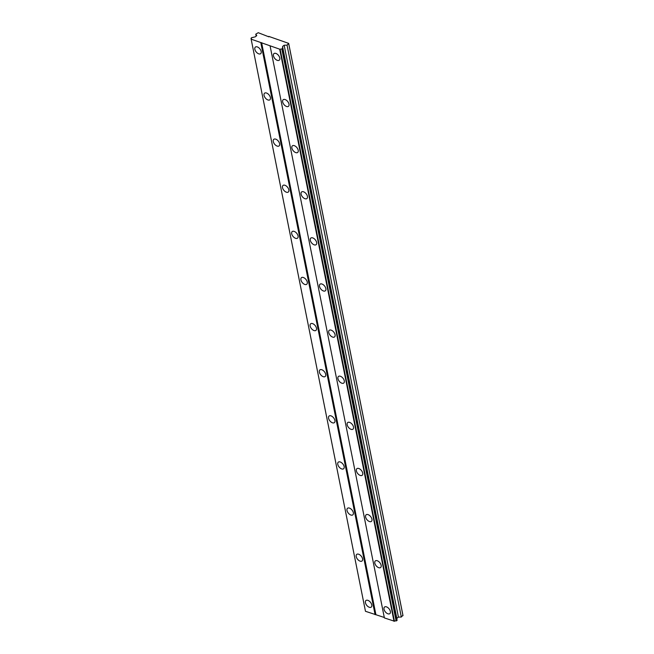 <?xml version="1.0" encoding="UTF-8"?>
<svg xmlns="http://www.w3.org/2000/svg" width="654" height="654" viewBox="0 0 654 654"><rect width="100%" height="100%" fill="white"/><g stroke="black" fill="none" stroke-linecap="round" stroke-linejoin="round"><path stroke-width="0.98" d="M261.183 51.486A4.235 2.412 -128.6 0 0 258.665 47.66A4.235 2.412 -128.6 0 0 255.371 47.072A4.235 2.412 -128.6 0 0 254.847 49.263A4.235 2.412 -128.6 0 0 257.365 53.088A4.235 2.412 -128.6 0 0 260.66 53.685A4.235 2.412 -128.6 0 0 261.183 51.486M371.774 604.925A4.235 2.412 -128.6 0 0 369.248 601.1A4.235 2.412 -128.6 0 0 365.962 600.503A4.235 2.412 -128.6 0 0 365.431 602.702A4.235 2.412 -128.6 0 0 367.949 606.52A4.235 2.412 -128.6 0 0 371.243 607.116A4.235 2.412 -128.6 0 0 371.774 604.925M362.553 558.802A4.235 2.412 -128.6 0 0 360.035 554.976A4.235 2.412 -128.6 0 0 356.741 554.379A4.235 2.412 -128.6 0 0 356.217 556.579A4.235 2.412 -128.6 0 0 358.735 560.404A4.235 2.412 -128.6 0 0 362.03 561.001A4.235 2.412 -128.6 0 0 362.553 558.802M353.34 512.679A4.235 2.412 -128.6 0 0 350.822 508.861A4.235 2.412 -128.6 0 0 347.527 508.264A4.235 2.412 -128.6 0 0 347.004 510.463A4.235 2.412 -128.6 0 0 349.522 514.281A4.235 2.412 -128.6 0 0 352.817 514.878A4.235 2.412 -128.6 0 0 353.34 512.679M344.127 466.564A4.235 2.412 -128.6 0 0 341.609 462.738A4.235 2.412 -128.6 0 0 338.314 462.141A4.235 2.412 -128.6 0 0 337.783 464.34A4.235 2.412 -128.6 0 0 340.301 468.166A4.235 2.412 -128.6 0 0 343.595 468.763A4.235 2.412 -128.6 0 0 344.127 466.564M334.905 420.44A4.235 2.412 -128.6 0 0 332.387 416.623A4.235 2.412 -128.6 0 0 329.093 416.026A4.235 2.412 -128.6 0 0 328.57 418.217A4.235 2.412 -128.6 0 0 331.087 422.043A4.235 2.412 -128.6 0 0 334.382 422.639A4.235 2.412 -128.6 0 0 334.905 420.44M325.692 374.325A4.235 2.412 -128.6 0 0 323.174 370.499A4.235 2.412 -128.6 0 0 319.88 369.902A4.235 2.412 -128.6 0 0 319.356 372.101A4.235 2.412 -128.6 0 0 321.874 375.927A4.235 2.412 -128.6 0 0 325.169 376.524A4.235 2.412 -128.6 0 0 325.692 374.325M316.479 328.202A4.235 2.412 -128.6 0 0 313.961 324.376A4.235 2.412 -128.6 0 0 310.666 323.787A4.235 2.412 -128.6 0 0 310.135 325.978A4.235 2.412 -128.6 0 0 312.653 329.804A4.235 2.412 -128.6 0 0 315.947 330.401A4.235 2.412 -128.6 0 0 316.479 328.202M307.266 282.087A4.235 2.412 -128.6 0 0 304.739 278.261A4.235 2.412 -128.6 0 0 301.445 277.664A4.235 2.412 -128.6 0 0 300.922 279.863A4.235 2.412 -128.6 0 0 303.44 283.689A4.235 2.412 -128.6 0 0 306.734 284.277A4.235 2.412 -128.6 0 0 307.266 282.087M298.044 235.963A4.235 2.412 -128.6 0 0 295.526 232.137A4.235 2.412 -128.6 0 0 292.232 231.549A4.235 2.412 -128.6 0 0 291.709 233.74A4.235 2.412 -128.6 0 0 294.226 237.566A4.235 2.412 -128.6 0 0 297.521 238.162A4.235 2.412 -128.6 0 0 298.044 235.963M288.831 189.848A4.235 2.412 -128.6 0 0 286.313 186.022A4.235 2.412 -128.6 0 0 283.019 185.425A4.235 2.412 -128.6 0 0 282.487 187.624A4.235 2.412 -128.6 0 0 285.013 191.45A4.235 2.412 -128.6 0 0 288.308 192.039A4.235 2.412 -128.6 0 0 288.831 189.848M279.618 143.725A4.235 2.412 -128.6 0 0 277.1 139.899A4.235 2.412 -128.6 0 0 273.805 139.31A4.235 2.412 -128.6 0 0 273.274 141.501A4.235 2.412 -128.6 0 0 275.792 145.327A4.235 2.412 -128.6 0 0 279.086 145.924A4.235 2.412 -128.6 0 0 279.618 143.725M270.396 97.61A4.235 2.412 -128.6 0 0 267.878 93.784A4.235 2.412 -128.6 0 0 264.584 93.187A4.235 2.412 -128.6 0 0 264.061 95.386A4.235 2.412 -128.6 0 0 266.579 99.212A4.235 2.412 -128.6 0 0 269.873 99.8A4.235 2.412 -128.6 0 0 270.396 97.61M279.781 58.01A4.235 2.412 -128.6 0 0 277.263 54.184A4.235 2.412 -128.6 0 0 273.969 53.587A4.235 2.412 -128.6 0 0 273.437 55.786A4.235 2.412 -128.6 0 0 275.955 59.612A4.235 2.412 -128.6 0 0 279.25 60.201A4.235 2.412 -128.6 0 0 279.781 58.01M390.364 611.441A4.235 2.412 -128.6 0 0 387.847 607.615A4.235 2.412 -128.6 0 0 384.552 607.026A4.235 2.412 -128.6 0 0 384.029 609.217A4.235 2.412 -128.6 0 0 386.547 613.043A4.235 2.412 -128.6 0 0 389.841 613.64A4.235 2.412 -128.6 0 0 390.364 611.441M381.151 565.326A4.235 2.412 -128.6 0 0 378.633 561.5A4.235 2.412 -128.6 0 0 375.339 560.903A4.235 2.412 -128.6 0 0 374.816 563.102A4.235 2.412 -128.6 0 0 377.333 566.928A4.235 2.412 -128.6 0 0 380.628 567.517A4.235 2.412 -128.6 0 0 381.151 565.326M371.938 519.202A4.235 2.412 -128.6 0 0 369.42 515.377A4.235 2.412 -128.6 0 0 366.126 514.788A4.235 2.412 -128.6 0 0 365.594 516.979A4.235 2.412 -128.6 0 0 368.112 520.805A4.235 2.412 -128.6 0 0 371.407 521.401A4.235 2.412 -128.6 0 0 371.938 519.202M362.717 473.087A4.235 2.412 -128.6 0 0 360.199 469.261A4.235 2.412 -128.6 0 0 356.904 468.665A4.235 2.412 -128.6 0 0 356.381 470.864A4.235 2.412 -128.6 0 0 358.899 474.69A4.235 2.412 -128.6 0 0 362.193 475.278A4.235 2.412 -128.6 0 0 362.717 473.087M353.503 426.964A4.235 2.412 -128.6 0 0 350.985 423.138A4.235 2.412 -128.6 0 0 347.691 422.549A4.235 2.412 -128.6 0 0 347.168 424.74A4.235 2.412 -128.6 0 0 349.686 428.566A4.235 2.412 -128.6 0 0 352.98 429.163A4.235 2.412 -128.6 0 0 353.503 426.964M344.29 380.849A4.235 2.412 -128.6 0 0 341.772 377.023A4.235 2.412 -128.6 0 0 338.478 376.426A4.235 2.412 -128.6 0 0 337.946 378.625A4.235 2.412 -128.6 0 0 340.464 382.451A4.235 2.412 -128.6 0 0 343.759 383.04A4.235 2.412 -128.6 0 0 344.29 380.849M335.077 334.725A4.235 2.412 -128.6 0 0 332.551 330.899A4.235 2.412 -128.6 0 0 329.256 330.303A4.235 2.412 -128.6 0 0 328.733 332.502A4.235 2.412 -128.6 0 0 331.251 336.328A4.235 2.412 -128.6 0 0 334.546 336.924A4.235 2.412 -128.6 0 0 335.077 334.725M325.856 288.61A4.235 2.412 -128.6 0 0 323.338 284.784A4.235 2.412 -128.6 0 0 320.043 284.188A4.235 2.412 -128.6 0 0 319.52 286.387A4.235 2.412 -128.6 0 0 322.038 290.204A4.235 2.412 -128.6 0 0 325.332 290.801A4.235 2.412 -128.6 0 0 325.856 288.61M316.642 242.487A4.235 2.412 -128.6 0 0 314.124 238.661A4.235 2.412 -128.6 0 0 310.83 238.064A4.235 2.412 -128.6 0 0 310.298 240.263A4.235 2.412 -128.6 0 0 312.825 244.089A4.235 2.412 -128.6 0 0 316.119 244.686A4.235 2.412 -128.6 0 0 316.642 242.487M307.429 196.363A4.235 2.412 -128.6 0 0 304.911 192.546A4.235 2.412 -128.6 0 0 301.617 191.949A4.235 2.412 -128.6 0 0 301.085 194.148A4.235 2.412 -128.6 0 0 303.603 197.966A4.235 2.412 -128.6 0 0 306.898 198.563A4.235 2.412 -128.6 0 0 307.429 196.363M298.208 150.248A4.235 2.412 -128.6 0 0 295.69 146.422A4.235 2.412 -128.6 0 0 292.395 145.826A4.235 2.412 -128.6 0 0 291.872 148.025A4.235 2.412 -128.6 0 0 294.39 151.851A4.235 2.412 -128.6 0 0 297.684 152.447A4.235 2.412 -128.6 0 0 298.208 150.248M288.994 104.125A4.235 2.412 -128.6 0 0 286.477 100.307A4.235 2.412 -128.6 0 0 283.182 99.71A4.235 2.412 -128.6 0 0 282.659 101.901A4.235 2.412 -128.6 0 0 285.177 105.727A4.235 2.412 -128.6 0 0 288.471 106.324A4.235 2.412 -128.6 0 0 288.994 104.125M268.892 36.853L258.232 32.7L255.771 34.18L256.155 36.109M255.771 34.18L256.769 35.618L255.174 36.894L253.67 37.172A1.341 0.744 168.7 0 1 252.003 37.466L251.038 38.234A1.341 0.744 168.7 0 1 251.398 38.627A1.341 0.744 168.7 0 1 251.161 39.166L280.165 49.344A1.341 0.744 168.7 0 1 281.841 49.042L282.798 48.265A1.341 0.744 168.7 0 1 282.446 47.881A1.341 0.744 168.7 0 1 282.675 47.341L282.561 46.499L284.155 45.224L398.425 617.106L396.831 618.382L396.945 619.224A1.341 0.744 -11.3 0 0 396.896 619.273M268.802 36.403L288.667 43.368L287.049 45.151L284.155 45.224M288.667 43.368L402.938 615.25L401.319 617.033L398.425 617.106M282.798 48.265L397.076 620.147L396.111 620.924A1.341 0.744 -11.3 0 0 394.444 621.226L384.388 617.924L270.118 46.042M384.299 617.474L365.472 611.294L251.193 39.404M260.823 42.78L375.094 614.662M375.878 614.523L261.608 42.641M279.74 49.418L394.01 621.3M396.831 618.382L282.561 46.499M287.049 45.151L401.319 617.033M288.725 43.81L402.995 615.692M280.165 49.344L394.444 621.226M396.945 619.224L282.675 47.341M251.21 39.117L251.038 38.234M281.841 49.042L396.111 620.924M282.275 48.96L396.553 620.842M397.109 620.401L282.83 48.519"/></g></svg>
